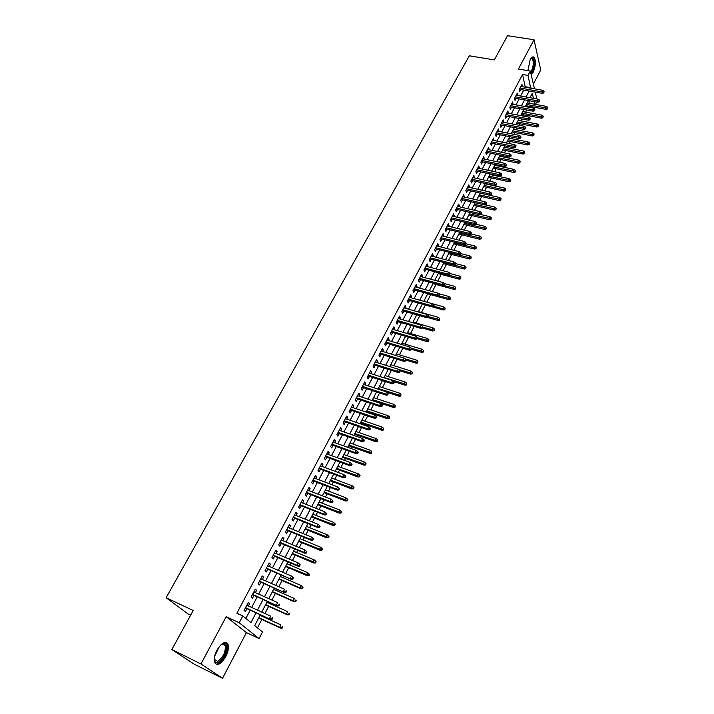 <?xml version="1.0" encoding="UTF-8"?>
<svg xmlns="http://www.w3.org/2000/svg" width="714" height="714" viewBox="0 0 714 714"><rect width="100%" height="100%" fill="white"/><g stroke="black" fill="none" stroke-linecap="round" stroke-linejoin="round"><path stroke-width="1.07" d="M225.767 656.577C228.23 651.614 228.989 647.562 228.043 644.403C225.437 640.636 221.724 642.6 216.895 650.275C214.423 655.229 213.647 659.299 214.557 662.485C217.234 666.287 220.965 664.323 225.767 656.577M531.189 74.756L533.117 72.301C535.714 66.054 536.071 61.074 534.197 57.37C533.001 56.272 531.662 57.04 530.19 59.646L527.896 70.624M260.342 614.799L254.702 625.616L262.493 631.952L259.075 638.557L239.208 622.778L242.814 615.95L250.98 622.59L256.076 612.844M246.428 632.604L226.186 616.7L200.964 663.966L171.86 649.499L194.226 664.19L222.527 678.3L246.428 632.604L259.075 638.557M190.638 615.165L188.112 613.969L166.13 597.743L469.312 55.799L494.302 59.905L507.538 35.7L534.018 39.752L518.391 69.044L530.323 71.034L534.483 88.831M533.367 84.065L540.748 69.954L534.018 39.752M536.66 102.04L535.446 104.387M257.459 627.865L261.824 619.457M263.207 616.807L263.502 616.244M264.921 613.505L268.642 606.356M270.026 603.696L270.49 602.794M271.918 600.055L275.39 593.379M276.773 590.71L277.416 589.487M278.844 586.738L282.075 580.527M283.458 577.849L284.27 576.305M285.698 573.547L288.688 567.8M290.089 565.113L291.053 563.248M292.49 560.49L295.248 555.189M296.649 552.493L297.774 550.324M299.22 547.549L301.745 542.694M303.147 539.998L304.432 537.517M305.878 534.741L308.18 530.315M309.581 527.61L311.027 524.835M312.473 522.059L314.562 518.052M315.963 515.347L317.56 512.277M319.006 509.493L320.872 505.905M322.282 503.191L324.031 499.836M325.486 497.042L327.137 493.865M328.547 491.143L330.439 487.51M331.894 484.708L333.34 481.941M334.75 479.21L336.785 475.301M338.249 472.498L339.48 470.115M340.899 467.393L343.077 463.207M344.532 460.396L345.567 458.406M346.995 455.675L349.307 451.23M350.77 448.41L351.609 446.803M353.028 444.063L355.474 439.351M356.946 436.54L357.589 435.299M359.008 432.559L361.596 427.597M363.06 424.768L363.515 423.902M364.943 421.153L367.656 415.941M369.12 413.111L369.388 412.603M370.816 409.854L373.654 404.392M376.644 398.653L379.607 392.95M382.418 387.55L385.506 381.615M388.139 376.546L391.343 370.37M393.807 365.639L397.136 359.24M399.429 354.822L402.874 348.2M405.008 344.103L408.569 337.267M410.532 333.483L414.2 326.423M416.012 322.951L419.787 315.677M421.438 312.5L425.33 305.021M426.82 302.147L430.721 294.659M432.309 291.607L436.013 284.484M437.753 281.137L441.261 274.39M443.144 270.758L446.464 264.385M448.499 260.467L451.623 254.461M453.801 250.266L456.737 244.616M459.057 240.154L461.815 234.852M464.279 230.122L466.849 225.178M469.446 220.18L471.838 215.574M474.569 210.327L476.791 206.051M479.656 200.545L481.7 196.609M484.69 190.852L486.573 187.238M489.688 181.24L491.402 177.947M492.856 175.153L493.151 174.591M494.65 171.708L496.194 168.727M497.649 165.934L498.069 165.13M499.568 162.257L500.951 159.588M502.406 156.785L502.942 155.759M504.441 152.876L505.673 150.52M507.127 147.718L507.779 146.459M509.278 143.585L510.349 141.515M511.804 138.721L512.572 137.24M514.071 134.357L514.99 132.59M516.445 129.787L517.329 128.092M518.828 125.209L519.596 123.736M521.05 120.934L522.05 119.015M523.549 116.141L524.165 114.945M525.62 112.143L526.727 110.018M528.226 107.136L528.699 106.225M200.964 663.966L222.527 678.3M248.374 605.954L249.668 603.517L248.32 602.375L244.081 610.408L245.438 611.523L246.955 608.658M255.398 592.656L256.647 590.282L255.326 589.112L251.132 597.056L252.461 598.207L253.97 595.36M262.35 579.473L263.564 577.171L262.27 575.966L258.111 583.838L259.423 585.016L260.913 582.196M269.232 566.425L270.419 564.185L269.142 562.953L265.028 570.745L266.313 571.959L267.795 569.156M276.041 553.511L277.202 551.324L275.952 550.066L271.873 557.786L273.141 559.017L274.604 556.242M282.798 540.712L283.922 538.579L282.699 537.303L278.656 544.943L279.897 546.21L281.352 543.452M289.482 528.03L290.571 525.968L289.375 524.656L285.377 532.233L286.591 533.519L288.037 530.779M296.105 515.481L297.167 513.464L295.989 512.134L292.026 519.631L293.222 520.952L294.65 518.23M302.665 503.04L303.7 501.085L302.54 499.729L298.622 507.163L299.782 508.502L301.21 505.798M309.162 490.723L310.162 488.822L309.037 487.439L305.146 494.802L306.288 496.168L307.707 493.49M315.606 478.514L316.579 476.675L315.463 475.265L311.616 482.557L312.732 483.949L314.142 481.29M321.978 466.429L322.924 464.644L321.836 463.207L318.016 470.428L319.122 471.847L320.515 469.205M328.297 454.452L329.216 452.712L328.145 451.266L324.361 458.415L325.45 459.861L326.833 457.228M334.563 442.582L335.446 440.904L334.402 439.422L330.653 446.509L331.715 447.981L333.09 445.366M340.765 430.828L341.622 429.194L340.596 427.695L336.883 434.719L337.927 436.209L339.293 433.612M346.906 419.172L347.745 417.592L346.736 416.075L343.059 423.036L344.077 424.544L345.433 421.965M352.993 407.632L353.805 406.096L352.814 404.561L349.173 411.451L350.172 412.987L351.52 410.434M359.035 396.19L359.811 394.708L358.847 393.146L355.233 399.983L356.215 401.536L357.553 398.992M365.015 384.855L365.764 383.418L364.818 381.838L361.239 388.612L362.203 390.183L363.533 387.666M370.941 373.618L371.673 372.235L370.736 370.628L367.192 377.34L368.129 378.938L369.45 376.43M376.813 362.489L377.519 361.15L376.599 359.526L373.092 366.175L374.011 367.79L375.323 365.3M382.633 351.449L383.311 350.163L382.418 348.512L378.938 355.108L379.839 356.741L381.142 354.269M388.398 340.516L389.059 339.266L388.184 337.606L384.73 344.139L385.614 345.79L386.908 343.336M394.119 329.681L394.753 328.476L393.896 326.789L390.469 333.268L391.343 334.937L392.629 332.501M399.786 318.935L400.402 317.775L399.554 316.07L396.163 322.496L397.02 324.183L398.296 321.755M405.4 308.278L405.998 307.163L405.168 305.449L401.803 311.813L402.642 313.517L403.91 311.108M410.969 297.72L411.541 296.649L410.728 294.918L407.399 301.228L408.221 302.95L409.479 300.558M416.494 287.26L417.038 286.225L416.244 284.475L412.942 290.723L413.745 292.472L415.004 290.089M421.965 276.88L422.492 275.89L421.715 274.122L418.44 280.325L419.225 282.084L420.475 279.718M427.391 266.599L427.9 265.644L427.133 263.859L423.893 270.008L424.66 271.784L425.892 269.437M432.773 256.397L433.255 255.487L432.514 253.684L429.292 259.78L430.042 261.565L431.274 259.236M438.11 246.285L438.566 245.411L437.843 243.599L434.647 249.641L435.388 251.444L436.611 249.132M443.394 236.263L443.84 235.424L443.126 233.594L439.958 239.583L440.681 241.403L441.895 239.11M448.642 226.32L449.061 225.526L448.365 223.678L445.224 229.622L445.929 231.452L447.134 229.167M453.836 216.467L454.238 215.699L453.56 213.843L450.445 219.733L451.141 221.581L452.337 219.314M458.995 206.694L459.379 205.962L458.709 204.088L455.621 209.934L456.3 211.799L457.495 209.541M464.109 197.002L463.814 194.422L460.753 200.215L461.422 202.089L462.601 199.849M469.178 187.389L468.884 184.828L465.849 190.576L466.501 192.468L467.67 190.236M474.203 177.857L473.909 175.323L470.892 181.017L471.535 182.927L472.704 180.704M479.192 168.406L478.889 165.889L475.899 171.538L476.524 173.457L477.684 171.253M484.137 159.026L483.824 156.536L480.87 162.14L481.477 164.068L482.628 161.882M489.045 149.726L488.733 147.254L485.797 152.814L486.386 154.76L487.537 152.582M493.909 140.506L493.588 138.052L490.679 143.568L491.259 145.522L492.401 143.362M498.738 131.358L498.417 128.922L495.525 134.393L496.096 136.365L497.23 134.214M503.522 122.281L503.191 119.872L500.327 125.289L500.889 127.279L502.013 125.137M508.27 113.276L507.94 110.884L505.101 116.266L505.646 118.265L506.761 116.141M512.982 104.351L512.643 101.977L509.823 107.314L510.358 109.322L511.474 107.207M517.65 95.498L517.311 93.141L514.517 98.434L515.035 100.451L516.142 98.353M529.574 103.325L528.922 100.647M525.29 87.233L522.568 74.479L236.869 613.21L242.814 615.95M245.866 618.44L250.221 610.158M251.64 607.444L257.227 596.833M258.655 594.11L264.171 583.633M265.599 580.91L271.043 570.566M272.48 567.835L277.853 557.625M279.29 554.885L284.591 544.809M286.037 542.06L291.276 532.109M292.722 529.36L297.89 519.533M299.336 516.775L304.441 507.083M305.895 504.316L310.929 494.74M312.384 491.973L317.355 482.521M318.819 479.737L323.728 470.41M325.191 467.625L330.038 458.415M331.501 455.621L336.294 446.527M337.758 443.733L342.488 434.746M343.961 431.952L348.628 423.081M350.101 420.278L354.706 411.514M356.179 408.711L360.731 400.063M362.212 397.252L366.701 388.711M368.183 385.89L372.628 377.456M374.109 374.636L378.491 366.3M379.973 363.48L384.302 355.251M385.792 352.43L390.067 344.3M391.549 341.471L395.779 333.438M397.261 330.609L401.438 322.683M402.928 319.845L407.051 312.009M408.542 309.18L412.612 301.442M414.102 298.604L418.127 290.955M419.618 288.117L423.589 280.566M425.089 277.719L429.007 270.258M430.506 267.42L434.38 260.048M435.879 257.201L439.708 249.918M441.207 247.071L444.992 239.877M446.491 237.03L450.231 229.926M451.73 227.07L455.425 220.055M456.924 217.199L460.575 210.264M462.074 207.408L465.68 200.554M467.179 197.698L470.74 190.933M472.24 188.077L475.765 181.383M477.264 178.527L480.745 171.913M482.245 169.057L485.681 162.524M487.189 159.668L490.58 153.207M492.089 150.351L495.445 143.969M496.944 141.113L500.264 134.812M501.764 131.947L505.039 125.718M506.547 122.862L509.787 116.703M511.286 113.847L514.491 107.76M515.99 104.904L519.158 98.889M520.658 96.033L523.781 90.089M522.291 86.706L521.943 84.368L519.176 89.625L519.676 91.651L520.783 89.562M226.186 616.7L239.208 622.778M522.568 74.479L528.012 75.398L530.323 71.034M171.86 649.499L193.182 610.497L166.13 597.743M533.447 98.309L532.26 93.293L529.966 97.693M528.467 100.567L525.326 106.609M523.826 109.483L520.631 115.597M519.14 118.47L515.91 124.655M514.41 127.529L511.153 133.786M509.653 136.66L506.351 142.996M504.852 145.87L501.505 152.278M500.005 155.152L496.623 161.641M495.123 164.515L491.705 171.083M490.206 173.957L486.743 180.597M485.243 183.471L481.736 190.192M480.236 193.066L476.693 199.875M475.194 202.74L471.606 209.63M470.107 212.504L466.474 219.475M464.975 222.34L461.298 229.399M459.798 232.264L456.076 239.413M454.577 242.278L450.811 249.507M449.32 252.372L445.5 259.691M444.01 262.556L440.145 269.963M438.655 272.819L434.746 280.325M433.255 283.181L429.292 290.776M427.802 293.632L423.795 301.317L443.733 306.886L445.108 307.984L444.858 309.697L445.108 307.984M422.304 304.173L418.252 311.956M416.762 314.803L412.656 322.683M411.166 325.53L407.007 333.509M405.525 336.356L401.313 344.434M399.831 347.272L395.565 355.447M394.092 358.294L389.773 366.568M388.291 369.406L383.918 377.786M382.445 380.624L378.018 389.112M376.546 391.941L372.056 400.536M370.584 403.365L366.05 412.067M364.577 414.888L359.981 423.705M358.508 426.517L353.858 435.451M352.395 438.262L347.673 447.303M346.21 450.106L341.435 459.263M339.98 462.065L335.143 471.338M333.679 474.141L328.788 483.53M327.333 486.323L322.371 495.837M320.916 498.622L315.891 508.261M314.446 511.046L309.349 520.801M307.904 523.576L302.754 533.465M301.308 536.232L296.087 546.246M294.641 549.012L289.357 559.151M287.921 561.909L282.557 572.191M281.12 574.94L275.693 585.355M274.265 588.095L268.767 598.644M267.339 601.375L261.761 612.068M534.866 104.28L534.233 101.602M535.25 92.106L536.839 98.916M530.672 88.17L528.012 75.398M257.504 610.122L263.082 599.465M264.51 596.734L270.017 586.221M271.445 583.481L276.88 573.101M278.317 570.352L283.681 560.106M285.118 557.357L290.411 547.236M291.856 544.487L297.078 534.5M298.523 531.734L303.691 521.872M305.137 519.105L310.233 509.377M311.679 506.601L316.713 496.989M318.167 494.204L323.13 484.717M324.593 481.932L329.493 472.57M330.957 469.776L335.794 460.53M337.258 457.728L342.033 448.597M343.505 445.795L348.218 436.781M349.69 433.978L354.349 425.071M355.822 422.26L360.418 413.468M361.891 410.657L366.443 401.973M367.915 399.153L372.405 390.576M373.877 387.756L378.313 379.286M379.786 376.465L384.168 368.103M385.649 365.273L389.969 357.009M391.45 354.18L395.726 346.022M397.207 343.184L401.42 335.125M402.91 332.287L407.069 324.334M408.56 321.487L412.674 313.633M414.165 310.786L418.226 303.022M419.716 300.175L423.732 292.508M425.223 289.652L429.185 282.084M430.676 279.228L434.594 271.748M436.084 268.892L439.958 261.502M441.448 258.647L445.277 251.337M446.768 248.481L450.543 241.27M452.042 238.405L455.773 231.282M457.272 228.418L460.949 221.376M462.449 218.52L466.09 211.558M467.59 208.693L471.186 201.821M472.686 198.956L476.238 192.164M477.737 189.299L481.254 182.588M482.753 179.723L486.225 173.091M487.724 170.227L491.152 163.676M492.651 160.811L496.043 154.34M497.542 151.466L500.889 145.067M502.388 142.202L505.699 135.883M507.199 133.009L510.465 126.771M511.974 123.897L515.205 117.73M516.704 114.856L519.89 108.76M521.399 105.886L524.549 99.862M526.048 96.988L529.172 91.035M525.549 86.742L530.93 87.679M521.006 86.153L522.452 86.403M516.383 94.908L517.828 95.158M511.724 103.726L513.17 103.985M507.029 112.616L508.475 112.892M502.29 121.576L503.745 121.862M497.515 130.617L498.979 130.903M492.705 139.73L494.168 140.015M487.858 148.905L489.313 149.208M482.967 158.169L484.431 158.472M478.032 167.504L479.505 167.817M473.061 176.911L474.533 177.233M468.054 186.408L469.526 186.729M462.993 195.975L464.475 196.305M457.897 205.623L459.379 205.962M452.756 215.351L454.238 215.699M447.58 225.16L449.061 225.526M442.35 235.058L443.84 235.424M437.075 245.036L438.566 245.411M431.765 255.103L433.255 255.487M426.401 265.251L427.9 265.644M420.992 275.488L422.492 275.89M415.539 285.814L417.038 286.225M410.041 296.23L411.541 296.649M404.49 306.734L405.998 307.163M398.894 317.328L400.402 317.775M393.244 328.021L394.753 328.476M387.541 338.811L389.059 339.266M381.794 349.69L383.311 350.163M376.001 360.668L377.519 361.15M370.147 371.744L371.673 372.235M364.238 382.927L365.764 383.418M358.285 394.199L359.811 394.708M352.279 405.579L353.805 406.096M346.21 417.065L347.745 417.592M340.087 428.65L341.622 429.194M333.911 440.351L335.446 440.904M327.672 452.149L329.216 452.712M321.38 464.064L322.924 464.644M315.026 476.095L316.579 476.675M308.618 488.224L310.162 488.822M302.147 500.478L303.7 501.085M295.614 512.848L297.167 513.464M289.018 525.334L290.571 525.968M282.36 537.937L283.922 538.579M275.64 550.664L277.202 551.324M268.857 563.507L270.419 564.185M262.002 576.484L263.564 577.171M255.085 589.577L256.647 590.282M248.097 602.803L249.668 603.517M519.337 89.312L542.274 93.338L541.944 91.865L520.015 88.027M543.631 92.088L543.818 92.909L544.095 91.205L543.631 92.088L541.944 91.865L542.765 90.276L520.845 86.456M542.274 93.338L543.818 92.909M544.095 91.205L542.765 90.276M547.424 108.956L547.7 107.287L547.424 108.956L545.907 109.367L545.585 107.948L546.397 106.368L527.253 102.905M547.245 108.162L526.441 104.467M545.907 109.367L525.799 105.699M546.397 106.368L547.7 107.287M530.85 58.557L531.386 58.155C534.5 56.129 534.991 66.161 532.082 71.32L530.805 73.114M530.582 72.168L531.457 70.838C533.545 65.822 533.831 61.841 532.323 58.869L530.77 58.673M531.011 73.979L532.26 72.123C534.848 65.911 535.205 60.967 533.331 57.281L532.814 56.897M221.126 644.572L224.107 643.43C229.854 643.278 224.526 660.182 218.154 662.315C215.735 663.119 214.414 661.94 214.209 658.763M214.245 659.37L217.743 661.342C223.303 657.291 225.802 652.007 225.222 645.474L223.259 643.858L221.626 644.233M217.824 663.69C223.214 661.851 229.292 648.892 227.079 644.01L225.901 642.421M514.696 98.095L537.687 102.227L537.339 100.763L515.365 96.827M539.043 100.986L539.231 101.799L539.686 100.906L539.498 100.094L539.043 100.986L537.339 100.763L538.169 99.157L516.204 95.239M537.687 102.227L539.231 101.799M539.498 100.094L538.169 99.157M510.028 106.939L533.055 111.179L532.706 109.724L510.689 105.69M534.402 109.956L534.599 110.759L534.875 109.055L534.402 109.956L532.706 109.724L533.545 108.109L511.527 104.083M533.055 111.179L534.599 110.759M534.875 109.055L533.545 108.109M505.307 115.864L528.387 120.211L528.03 118.765L505.967 114.624M529.734 118.997L529.931 119.8L530.207 118.087L529.734 118.997L528.03 118.765L528.869 117.132L506.815 113.008M528.387 120.211L529.931 119.8M530.207 118.087L528.869 117.132M500.559 124.861L523.683 129.314L523.308 127.877L501.21 123.629M525.031 128.109L525.236 128.904L525.504 127.19L525.031 128.109L523.308 127.877L524.165 126.235L502.067 122.005M523.683 129.314L525.236 128.904M525.504 127.19L524.165 126.235M542.926 117.756L543.202 116.087L542.926 117.756L541.408 118.158L541.078 116.748L541.89 115.159L522.71 111.607M542.747 116.971L521.889 113.187M541.408 118.158L521.256 114.401M541.89 115.159L543.202 116.087M538.392 126.628L538.668 124.959L538.392 126.628L536.874 127.03L536.535 125.619L537.356 124.022L518.141 120.38M538.204 125.851L517.311 121.969M536.874 127.03L516.677 123.174M537.356 124.022L538.668 124.959M533.822 135.571L534.09 133.902L533.822 135.571L532.305 135.963L531.957 134.571L532.778 132.956L513.527 129.225M533.635 134.794L512.697 130.823M532.305 135.963L512.072 132.019M532.778 132.956L534.09 133.902M529.217 144.585L529.485 142.907L529.217 144.585L527.691 144.978L527.334 143.585L528.173 141.961L508.877 138.141M529.02 143.817L508.038 139.748M527.691 144.978L507.422 140.935M528.173 141.961L529.485 142.907M495.775 133.929L518.935 138.489L518.56 137.061L496.409 132.715M520.283 137.302L520.488 138.088L520.97 137.168L520.756 136.374L520.283 137.302L518.56 137.061L519.417 135.401L497.274 131.073M518.935 138.489L520.488 138.088M520.756 136.374L519.417 135.401M524.576 153.671L524.844 151.993L524.576 153.671L523.05 154.054L522.684 152.68L523.523 151.038L504.191 147.129M524.379 152.912L503.343 148.753M523.05 154.054L502.736 149.922M523.523 151.038L524.844 151.993M490.946 143.068L514.151 147.744L513.768 146.325L491.58 141.863M515.499 146.566L515.713 147.352L515.981 145.629L515.499 146.566L513.768 146.325L514.633 144.656L492.446 140.212M514.151 147.744L515.713 147.352M515.981 145.629L514.633 144.656M519.899 162.837L520.158 161.15L519.899 162.837L518.364 163.211L517.989 161.837L518.837 160.186L499.47 156.179M519.694 162.069L498.613 157.821M518.364 163.211L498.015 158.972M518.837 160.186L520.158 161.15M486.073 152.278L509.332 157.08L508.939 155.67L486.698 151.091M510.671 155.902L510.894 156.687L511.153 154.965L510.671 155.902L508.939 155.67L509.805 153.983L487.582 149.431M509.332 157.08L510.894 156.687M511.153 154.965L509.805 153.983M515.178 172.074L515.446 170.387L515.178 172.074L513.643 172.44L513.259 171.074L514.116 169.414L494.713 165.309M514.964 171.315L493.847 166.96M513.643 172.44L493.258 168.102M514.116 169.414L515.446 170.387M481.165 161.569L504.468 166.487L504.066 165.086L481.789 160.4M505.807 165.327L506.03 166.103L506.297 164.381L505.807 165.327L504.066 165.086L504.941 163.381L482.673 158.722M504.468 166.487L506.03 166.103M506.297 164.381L504.941 163.381M510.421 181.383L510.68 179.696L510.421 181.383L508.886 181.74L508.493 180.392L509.359 178.705L489.911 174.519M510.207 180.633L489.045 176.179M508.886 181.74L488.456 177.304M509.359 178.705L510.68 179.696M476.22 170.941L499.568 175.965L499.148 174.582L476.827 169.78M500.898 174.823L501.13 175.59L501.621 174.644L501.389 173.868L500.898 174.823L499.148 174.582L500.041 172.859L477.728 168.085M499.568 175.965L501.13 175.59M501.389 173.868L500.041 172.859M505.628 190.763L505.887 189.076L505.628 190.763L504.084 191.12L503.682 189.781L504.557 188.085L485.074 183.793M505.405 190.022L484.199 185.47M504.084 191.12L483.619 186.586M504.557 188.085L505.887 189.076M471.231 180.383L494.624 185.533L494.195 184.15L471.829 179.241M495.953 184.399L496.185 185.167L496.453 183.436L495.953 184.399L494.195 184.15L495.097 182.427L472.739 177.536M494.624 185.533L496.185 185.167M496.453 183.436L495.097 182.427M500.791 200.232L501.049 198.537L500.791 200.232L499.247 200.58L498.836 199.251L499.711 197.537L480.201 193.146M500.568 199.492L479.317 194.842M499.247 200.58L478.746 195.939M499.711 197.537L501.049 198.537M466.197 189.906L489.634 195.181L489.206 193.806L466.795 188.782M490.964 194.056L491.205 194.815L491.705 193.851L491.464 193.083L490.964 194.056L489.206 193.806L490.107 192.066L467.706 187.059M489.634 195.181L491.205 194.815M491.464 193.083L490.107 192.066M495.918 209.773L496.176 208.077L495.918 209.773L494.374 210.112L493.954 208.791L494.838 207.069L485.02 204.811M495.686 209.032L474.391 204.284M494.374 210.112L473.828 205.364M494.838 207.069L496.176 208.077M461.128 199.509L484.61 204.909L484.163 203.544L461.717 198.403M485.931 203.793L486.18 204.552L486.439 202.812L485.931 203.793L484.163 203.544L485.074 201.785L462.627 196.662M484.61 204.909L486.18 204.552M486.439 202.812L485.074 201.785M491 219.394L491.259 217.699L491 219.394L489.456 219.733L489.028 218.422L489.92 216.681L480.567 214.486M490.768 218.662L469.428 213.807M489.456 219.733L468.866 214.878M489.92 216.681L491.259 217.699M456.014 209.193L479.54 214.718L479.085 213.361L456.594 208.095M480.861 213.611L481.111 214.37L481.37 212.629L480.861 213.611L479.085 213.361L480.004 211.594L457.513 206.346M479.54 214.718L481.111 214.37M481.37 212.629L480.004 211.594M486.047 229.096L486.296 227.391L486.047 229.096L484.494 229.426L484.056 228.123L484.958 226.365L476.024 224.232M485.806 228.373L464.421 223.402M484.494 229.426L463.868 224.455M484.958 226.365L486.296 227.391M450.855 218.957L474.426 224.607L473.962 223.268L451.426 217.877M475.747 223.518L476.006 224.267L476.256 222.527L475.747 223.518L473.962 223.268L474.89 221.483L452.355 216.11M474.426 224.607L476.006 224.267M476.256 222.527L474.89 221.483M481.049 238.878L481.298 237.173L481.049 238.878L479.496 239.199L479.049 237.905L479.951 236.138L470.999 233.951M480.799 238.155L459.37 233.085M479.496 239.199L458.834 234.121M479.951 236.138L481.298 237.173M445.652 228.801L469.268 234.585L468.795 233.255L446.214 227.739M470.588 233.514L470.847 234.246L471.365 233.246L471.106 232.505L470.588 233.514L468.795 233.255L469.732 231.452L447.151 225.963M469.268 234.585L470.847 234.246M471.106 232.505L469.732 231.452M476.006 248.74L476.256 247.035L476.006 248.74L474.453 249.052L473.998 247.776L474.908 245.991L465.939 243.76M475.756 248.026L454.282 242.849M474.453 249.052L453.747 243.867M474.908 245.991L476.256 247.035M440.404 238.735L464.073 244.643L463.582 243.331L440.957 237.691M465.376 243.581L465.653 244.313L465.903 242.573L465.376 243.581L463.582 243.331L464.528 241.511L441.912 235.897M464.073 244.643L465.653 244.313M465.903 242.573L464.528 241.511M470.928 258.682L471.178 256.978L470.928 258.682L469.375 258.995L468.902 257.727L469.821 255.924L460.833 253.64M470.669 257.977L449.151 252.685M469.375 258.995L448.624 253.693M469.821 255.924L471.178 256.978M435.121 248.749L458.825 254.791L458.326 253.488L435.656 247.722M460.128 253.747L460.405 254.47L460.932 253.452L460.655 252.729L460.128 253.747L458.326 253.488L459.281 251.649L436.62 245.911M458.825 254.791L460.405 254.47M460.655 252.729L459.281 251.649M465.805 268.714L466.055 267.009L465.805 268.714L464.243 269.017L463.761 267.759L464.689 265.947L455.612 263.591M465.537 268.018L443.974 262.609M464.243 269.017L443.465 263.6M464.689 265.947L466.055 267.009M429.783 258.852L453.533 265.028L453.024 263.734L430.319 257.843M454.836 264.002L455.121 264.716L455.371 262.966L454.836 264.002L453.024 263.734L453.979 261.886L431.283 256.014M453.533 265.028L455.121 264.716M455.371 262.966L453.979 261.886M460.628 278.835L460.878 277.121L460.628 278.835L459.075 279.129L458.584 277.88L459.521 276.05L450.141 273.569M460.36 278.139L448.704 275.256M459.075 279.129L438.253 273.596M459.521 276.05L460.878 277.121M424.402 269.035L448.196 275.354L447.678 274.069L424.928 268.045M449.499 274.337L449.784 275.051L450.034 273.301L449.499 274.337L447.678 274.069L448.642 272.204L425.901 266.206M448.196 275.354L449.784 275.051M450.034 273.301L448.642 272.204M455.416 289.036L455.666 287.323L455.416 289.036L453.854 289.322L453.354 288.081L454.3 286.243L444.492 283.601M455.139 288.349L443.992 285.546M453.854 289.322L432.996 283.663M454.3 286.243L455.666 287.323M418.975 279.317L442.814 285.77L442.278 284.502L419.484 278.335M444.108 284.77L444.403 285.475L444.652 283.717L444.108 284.77L442.278 284.502L443.26 282.619L420.466 276.479M442.814 285.77L444.403 285.475M444.652 283.717L443.26 282.619M450.159 299.327L450.409 297.613L450.159 299.327L448.597 299.603L448.089 298.381L449.035 296.524L438.432 293.606M449.882 298.639L439.03 295.882M448.597 299.603L427.704 293.829M449.035 296.524L450.409 297.613M413.495 289.679L437.379 296.274L436.843 295.016L414.004 288.724M438.673 295.284L438.976 295.989L439.217 294.23L438.673 295.284L436.843 295.016L437.825 293.115L414.995 286.849M437.379 296.274L438.976 295.989M439.217 294.23L437.825 293.115M444.858 309.697L443.296 309.974L442.769 308.76L433.693 306.208M444.572 309.028L442.769 308.76L443.733 306.886M443.296 309.974L432.148 306.833M407.98 300.13L431.908 306.877L431.354 305.628L408.47 299.193M433.193 305.904L433.496 306.592L434.05 305.53L433.737 304.833L433.193 305.904L431.354 305.628L432.345 303.709L409.47 297.301M431.908 306.877L433.496 306.592M433.737 304.833L432.345 303.709M439.512 320.167L439.753 318.453L439.512 320.167L437.941 320.434L437.405 319.238L438.378 317.346L418.413 311.634M439.217 319.506L428.32 316.623M437.941 320.434L427.374 317.4M438.378 317.346L439.753 318.453M402.401 310.679L426.374 317.569L425.812 316.338L402.892 309.76M427.659 316.605L427.972 317.293L428.213 315.534L427.659 316.605L425.812 316.338L426.811 314.401L403.901 307.85M426.374 317.569L427.972 317.293M428.213 315.534L426.811 314.401M434.121 330.725L434.362 329.011L434.121 330.725L432.55 330.984L431.997 329.797L432.979 327.887L412.978 322.068M433.817 330.064L422.893 327.137M432.55 330.984L422.438 328.021M432.979 327.887L434.362 329.011M396.788 321.318L420.805 328.36L420.225 327.137L397.261 320.416M422.081 327.414L422.402 328.092L422.643 326.325L422.081 327.414L420.225 327.137L421.233 325.182L398.278 318.489M420.805 328.36L422.402 328.092M422.643 326.325L421.233 325.182M428.677 341.381L428.918 339.659L428.677 341.381L427.106 341.622L426.544 340.453L427.534 338.525L407.498 332.581M428.364 340.73L417.235 337.677M427.106 341.622L416.967 338.606M427.534 338.525L428.918 339.659M391.12 332.046L415.173 339.239L414.584 338.034L391.584 331.171M416.449 338.311L416.78 338.98L417.012 337.222L416.449 338.311L414.584 338.034L415.602 336.062L392.611 329.225M415.173 339.239L416.78 338.98M417.012 337.222L415.602 336.062M423.188 352.118L423.42 350.396L423.188 352.118L421.608 352.359L421.046 351.199L422.036 349.262L401.964 343.184M422.875 351.475L411.371 348.262M421.608 352.359L411.46 349.28M422.036 349.262L423.42 350.396M385.399 342.872L409.506 350.217L408.899 349.03L385.855 342.015M410.764 349.307L411.103 349.976L411.335 348.209L410.764 349.307L408.899 349.03L409.925 347.04L386.89 340.06M409.506 350.217L411.103 349.976M411.335 348.209L409.925 347.04M417.645 362.962L417.886 361.23L417.645 362.962L416.075 363.194L415.494 362.043L416.494 360.088L396.386 353.885M417.324 362.319L405.025 358.812M416.075 363.194L405.9 360.043M416.494 360.088L417.886 361.23M379.625 353.796L403.776 361.302L403.16 360.124L380.071 352.957M405.034 360.409L405.373 361.061L405.614 359.294L405.034 360.409L403.16 360.124L404.195 358.116L381.115 350.985M403.776 361.302L405.373 361.061M405.614 359.294L404.195 358.116M412.058 373.895L412.299 372.164L412.058 373.895L410.488 374.118L409.89 372.985L410.898 371.003L390.754 364.684M411.737 373.261L398.555 369.415M410.488 374.118L400.01 370.816M410.898 371.003L412.299 372.164M373.806 364.818L397.993 372.476L397.368 371.316L374.234 364.006M399.251 371.601L399.599 372.253L399.831 370.477L399.251 371.601L397.368 371.316L398.412 369.29L375.287 362.007M397.993 372.476L399.599 372.253M399.831 370.477L398.412 369.29M406.427 384.926L406.659 383.195L406.427 384.926L404.847 385.141L404.24 384.016L405.257 382.026L385.078 375.573M406.087 384.302L384.052 377.536M404.847 385.141L393.78 381.579M405.257 382.026L406.659 383.195M367.933 375.939L392.164 383.757L391.522 382.615L368.353 375.145M393.414 382.9L393.771 383.543L394.36 382.409L394.003 381.767L393.414 382.9L391.522 382.615L392.575 380.571L369.415 373.127M392.164 383.757L393.771 383.543M394.003 381.767L392.575 380.571M400.741 396.056L400.973 394.324L400.741 396.056L399.162 396.261L398.537 395.154L399.572 393.146L379.348 386.551M400.402 395.44L378.313 388.541M399.162 396.261L387.122 392.316M399.572 393.146L400.973 394.324M362.007 387.158L386.283 395.145L385.622 394.012L362.417 386.39M387.523 394.306L387.889 394.931L388.121 393.155L387.523 394.306L385.622 394.012L386.693 391.95L363.488 384.355M386.283 395.145L387.889 394.931M388.121 393.155L386.693 391.95M395.003 407.283L395.235 405.552L395.003 407.283L393.423 407.48L392.789 406.391L393.825 404.356L373.574 397.636M394.655 406.677L372.529 399.644M393.423 407.48L372.146 400.384M393.825 404.356L395.235 405.552M356.027 398.483L380.339 406.632L379.669 405.516L356.42 397.734M381.579 405.811L381.954 406.436L382.552 405.275L382.177 404.651L381.579 405.811L379.669 405.516L380.749 403.437L357.5 395.681M380.339 406.632L381.954 406.436M382.177 404.651L380.749 403.437M389.21 418.609L389.442 416.878L389.21 418.609L387.631 418.797L386.988 417.726L388.032 415.673L367.746 408.819M388.862 418.011L366.693 410.836M387.631 418.797L366.318 411.559M388.032 415.673L389.442 416.878M349.994 409.907L374.35 418.226L373.663 417.128L350.378 409.176M375.582 417.422L375.966 418.038L376.564 416.869L376.189 416.253L375.582 417.422L373.663 417.128L374.752 415.03L351.466 407.114M374.35 418.226L375.966 418.038M376.189 416.253L374.752 415.03M383.373 430.042L383.596 428.311L383.373 430.042L381.785 430.221L381.124 429.159L382.186 427.097L361.864 420.091M383.007 429.453L360.802 422.135M381.785 430.221L360.436 422.831M382.186 427.097L383.596 428.311M343.898 421.438L368.299 429.926L367.603 428.837L344.273 420.733M369.531 429.141L369.914 429.748L370.521 428.57L370.138 427.963L369.531 429.141L367.603 428.837L368.701 426.722L345.371 418.645M368.299 429.926L369.914 429.748M370.138 427.963L368.701 426.722M377.483 441.582L377.697 439.842L377.483 441.582L375.894 441.743L375.216 440.699L376.287 438.619L355.929 431.479M377.108 441.002L354.858 433.532M375.894 441.743L354.501 434.21M376.287 438.619L377.697 439.842M337.758 433.068L362.194 441.734L361.489 440.663L338.115 432.389M363.417 440.975L363.819 441.564L364.426 440.377L364.033 439.788L363.417 440.975L361.489 440.663L362.596 438.53L339.23 430.283M362.194 441.734L363.819 441.564M364.033 439.788L362.596 438.53M371.53 453.22L371.753 451.48L371.53 453.22L369.941 453.381L369.254 452.346L370.334 450.248L349.94 442.957M371.155 452.649L348.86 445.036M369.941 453.381L348.512 445.688M370.334 450.248L371.753 451.48M331.555 444.813L356.036 453.658L355.313 452.605L331.903 444.153M357.25 452.908L357.652 453.497L358.276 452.301L357.875 451.712L357.25 452.908L355.313 452.605L356.429 450.445L333.019 442.028M356.036 453.658L357.652 453.497M357.875 451.712L356.429 450.445M365.532 464.966L366.13 463.788L365.746 463.225L365.14 464.403L365.532 464.966L363.935 465.117L363.239 464.1L364.327 461.976L343.898 454.55M365.14 464.403L342.8 456.648M363.935 465.117L342.479 457.272M364.327 461.976L365.746 463.225M325.289 456.665L349.815 465.689L349.075 464.653L325.629 456.032M351.029 464.966L351.44 465.537L352.064 464.332L351.654 463.752L351.029 464.966L349.075 464.653L350.208 462.476L326.762 453.89M349.815 465.689L351.44 465.537M351.654 463.752L350.208 462.476M359.472 476.827L360.079 475.631L359.686 475.078L359.08 476.274L359.472 476.827L357.875 476.961L357.17 475.961L358.267 473.819L337.802 466.242M359.08 476.274L336.696 468.357M357.875 476.961L336.383 468.964M358.267 473.819L359.686 475.078M318.971 468.625L343.541 477.836L342.782 476.818L319.292 468.018M344.746 477.13L345.165 477.693L345.79 476.479L345.371 475.908L344.746 477.13L342.782 476.818L343.925 474.614L320.434 465.849M343.541 477.836L345.165 477.693M345.371 475.908L343.925 474.614M353.359 488.787L353.974 487.591L353.573 487.046L352.957 488.242L353.359 488.787L351.761 488.911L351.038 487.939L352.145 485.77L331.644 478.041M352.957 488.242L330.537 480.183M351.761 488.911L330.234 480.763M352.145 485.77L353.573 487.046M312.598 480.7L337.204 490.099L336.437 489.09L312.902 480.12M338.4 489.411L338.829 489.965L339.462 488.733L339.034 488.18L338.4 489.411L336.437 489.09L337.579 486.877L314.062 477.934M337.204 490.099L338.829 489.965M339.034 488.18L337.579 486.877M347.191 500.862L347.807 499.648L347.397 499.113L346.781 500.327L347.191 500.862L345.594 500.978L344.853 500.014L345.969 497.836L325.441 489.956M346.781 500.327L324.317 492.107M345.594 500.978L324.022 492.669M345.969 497.836L347.397 499.113M306.154 492.883L330.805 502.469L330.02 501.487L306.449 492.33M331.992 501.808L332.429 502.353L333.072 501.112L332.644 500.559L331.992 501.808L330.02 501.487L331.18 499.247L307.618 490.125M330.805 502.469L332.429 502.353M332.644 500.559L331.18 499.247M340.962 513.054L341.587 511.831L341.167 511.304L340.542 512.527L340.962 513.054L339.364 513.161L338.606 512.215L339.739 510.01L319.167 501.969M340.542 512.527L318.033 504.146M339.364 513.161L317.757 504.682M339.739 510.01L341.167 511.304M299.657 505.182L324.352 514.964L323.549 514L299.942 504.655M325.53 514.321L325.977 514.856L326.628 513.607L326.182 513.071L325.53 514.321L323.549 514L324.718 511.742L301.121 502.433M324.352 514.964L325.977 514.856M326.182 513.071L324.718 511.742M334.679 525.352L335.312 524.121L334.884 523.603L334.25 524.844L334.679 525.352L333.072 525.45L332.305 524.522L333.447 522.3L312.848 514.107M334.25 524.844L311.697 516.302M333.072 525.45L311.438 516.802M333.447 522.3L334.884 523.603M293.097 517.605L317.828 527.584L317.007 526.637L293.365 517.106M319.006 526.959L319.453 527.485L320.113 526.218L319.658 525.691L319.006 526.959L317.007 526.637L318.194 524.353L294.552 514.856M317.828 527.584L319.453 527.485M319.658 525.691L318.194 524.353M328.333 537.776L328.967 536.526L328.538 536.018L327.896 537.267L328.333 537.776L326.726 537.856L325.941 536.946L327.092 534.706L306.458 526.343M327.896 537.267L305.306 528.565M326.726 537.856L305.056 529.047M327.092 534.706L328.538 536.018M286.475 530.145L311.25 540.319L310.411 539.391L286.733 529.663M312.411 539.722L312.875 540.239L313.535 538.954L313.071 538.436L312.411 539.722L310.411 539.391L311.607 537.089L287.929 527.396M311.25 540.319L312.875 540.239M313.071 538.436L311.607 537.089M321.925 550.307L322.567 549.048L322.13 548.557L321.487 549.816L321.925 550.307L320.327 550.378L319.524 549.494L320.684 547.227L300.014 538.704M321.487 549.816L298.854 540.944M320.327 550.378L298.613 541.399M320.684 547.227L322.13 548.557M279.79 542.801L304.601 553.18L303.745 552.27L280.031 542.354M305.762 552.6L306.226 553.109L306.895 551.815L306.422 551.306L305.762 552.6L303.745 552.27L304.949 549.941L281.236 540.061M304.601 553.18L306.226 553.109M306.422 551.306L304.949 549.941M315.463 562.962L316.115 561.695L315.659 561.213L315.008 562.48L315.463 562.962L313.857 563.025L313.035 562.15L314.214 559.865L293.516 551.181M315.008 562.48L292.338 553.439M313.857 563.025L292.115 553.868M314.214 559.865L315.659 561.213M273.043 555.572L297.89 566.157L297.015 565.274L273.266 555.162M299.041 565.613L299.523 566.104L300.192 564.801L299.71 564.301L299.041 565.613L297.015 565.274L298.238 562.927L274.488 552.841M297.89 566.157L299.523 566.104M299.71 564.301L298.238 562.927M308.939 575.743L309.59 574.458L309.126 573.985L308.475 575.27L308.939 575.743L307.323 575.787L306.493 574.94L307.68 572.628L286.948 563.774M308.475 575.27L285.761 566.05M307.323 575.787L285.546 566.452M307.68 572.628L309.126 573.985M266.233 568.478L291.107 579.277L266.429 568.094M292.249 578.751L292.74 579.232L293.427 577.912L292.936 577.43L292.249 578.751L290.223 578.411L291.455 576.037L267.67 565.756M291.107 579.277L292.74 579.232M292.936 577.43L291.455 576.037M302.343 588.639L303.004 587.345L302.54 586.881L301.87 588.175L302.343 588.639L300.737 588.675L299.889 587.845L301.076 585.507L280.316 576.484M301.87 588.175L299.889 587.845L279.12 578.786M300.737 588.675L278.924 579.152M301.076 585.507L302.54 586.881M259.352 581.508L284.27 592.513L259.539 581.151M285.404 592.013L285.903 592.486L286.591 591.147L286.091 590.683L285.404 592.013L283.36 591.665L284.6 589.273L260.78 578.786M286.091 590.683L286.591 591.147M284.27 592.513L285.903 592.486M295.694 601.661L296.364 600.358L295.882 599.903L295.212 601.215L295.694 601.661L294.079 601.688L293.213 600.876L294.418 598.519L273.632 589.318M295.882 599.903L296.364 600.358M295.212 601.215L293.213 600.876L272.418 591.638M294.079 601.688L272.239 591.986M252.399 594.655L277.353 605.883L252.569 594.334M278.478 605.41L278.987 605.865L279.683 604.526L279.174 604.062L278.478 605.41L276.434 605.061L277.684 602.643L253.827 591.951M279.174 604.062L279.683 604.526M277.353 605.883L278.987 605.865M288.974 614.808L289.652 613.487L289.161 613.049L288.483 614.37L288.974 614.808L287.358 614.816L286.475 614.031L287.697 611.657L266.875 602.277M289.161 613.049L289.652 613.487M288.483 614.37L286.475 614.031L265.653 604.615M287.358 614.816L265.483 604.928M245.384 607.944L270.374 619.386L245.536 607.65M271.49 618.94L272.016 619.386L272.712 618.029L272.195 617.583L271.49 618.94L269.437 618.592L270.704 616.146L246.812 605.24M272.195 617.583L272.712 618.029M270.374 619.386L272.016 619.386M282.191 628.088L282.869 626.758L282.369 626.33L281.691 627.66L282.191 628.088L280.575 628.079L279.674 627.32L280.905 624.911L260.048 615.352M282.369 626.33L282.869 626.758M281.691 627.66L279.674 627.32L258.816 617.726M280.575 628.079L258.673 618.003M219.421 646.42L214.611 656.264M215.11 654.47L218.314 647.91M532.323 58.869L530.805 58.619L531.386 58.155M223.259 643.858L224.107 643.43M222.179 644.01L225.222 645.474"/></g></svg>
